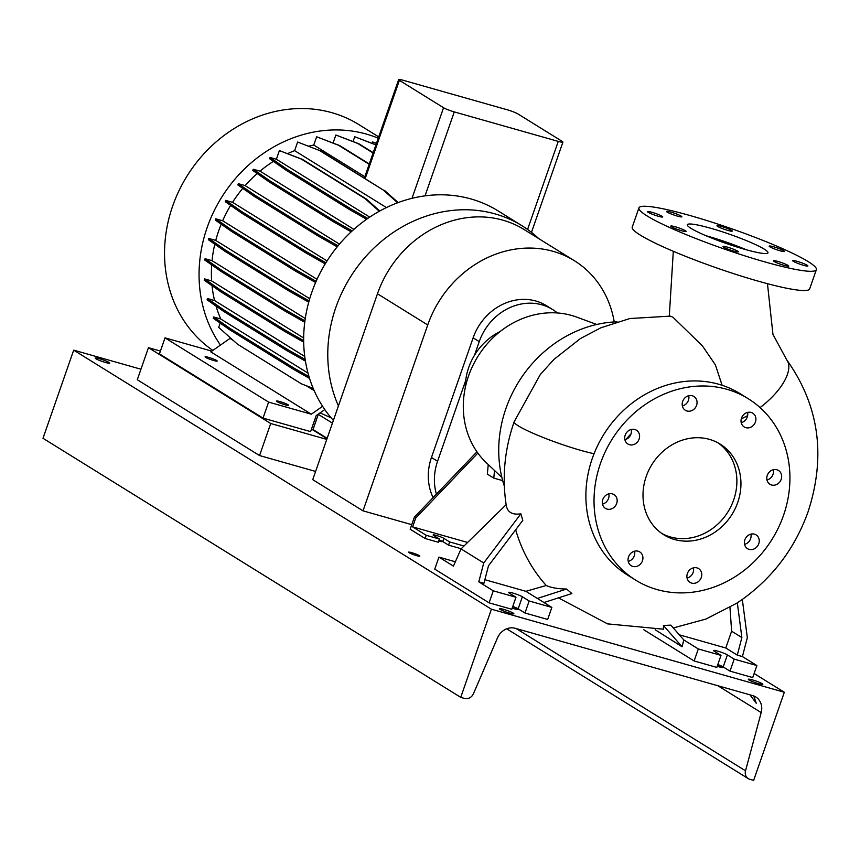 <?xml version="1.0" encoding="UTF-8"?>
<svg xmlns="http://www.w3.org/2000/svg" width="860" height="860" viewBox="0 0 860 860"><rect width="100%" height="100%" fill="white"/><g stroke="black" fill="none" stroke-linecap="round" stroke-linejoin="round"><path stroke-width="1.29" d="M594.045 453.736A49.106 5.558 -160.6 0 1 593.12 453.532A49.106 5.558 -160.6 0 1 518.451 425.958A49.106 5.558 -160.6 0 1 514.183 421.755L540.295 374.541L553.969 359.394L580.382 338.582L600.807 327.81L629.875 318.522L670.338 316.125L673.036 317.297L702.394 345.86L715.38 364.844L722.11 385.28M710.672 228.244A42.699 4.902 19.2 0 0 687.323 224.729A42.699 4.902 19.2 0 0 744.631 249.303A42.699 4.902 19.2 0 0 767.98 252.819A42.699 4.902 19.2 0 0 710.672 228.244M746.458 249.819A42.699 4.902 19.2 0 0 707.877 236.253A42.699 4.902 19.2 0 0 706.049 235.748M776.881 469.775A8.116 7.17 121.8 0 0 767.647 474.483A8.116 7.17 121.8 0 0 769.947 484.277A8.116 7.17 121.8 0 0 771.57 484.997A8.116 7.17 121.8 0 0 780.805 480.278A8.116 7.17 121.8 0 0 778.504 470.485A8.116 7.17 121.8 0 0 776.881 469.775M754.457 534.157A8.116 7.17 121.8 0 0 745.233 538.876A8.116 7.17 121.8 0 0 747.523 548.669A8.116 7.17 121.8 0 0 749.157 549.379A8.116 7.17 121.8 0 0 758.38 544.67A8.116 7.17 121.8 0 0 756.08 534.877A8.116 7.17 121.8 0 0 754.457 534.157M696.987 567.89A8.116 7.17 121.8 0 0 687.763 572.609A8.116 7.17 121.8 0 0 690.064 582.403A8.116 7.17 121.8 0 0 691.687 583.112A8.116 7.17 121.8 0 0 700.911 578.404A8.116 7.17 121.8 0 0 698.61 568.611A8.116 7.17 121.8 0 0 696.987 567.89M638.141 551.206A8.116 7.17 121.8 0 0 628.918 555.925A8.116 7.17 121.8 0 0 631.218 565.719A8.116 7.17 121.8 0 0 632.842 566.428A8.116 7.17 121.8 0 0 642.065 561.72A8.116 7.17 121.8 0 0 639.765 551.926A8.116 7.17 121.8 0 0 638.141 551.206M612.384 493.887A8.116 7.17 121.8 0 0 603.161 498.596A8.116 7.17 121.8 0 0 605.462 508.389A8.116 7.17 121.8 0 0 607.085 509.109A8.116 7.17 121.8 0 0 616.308 504.39A8.116 7.17 121.8 0 0 614.008 494.597A8.116 7.17 121.8 0 0 612.384 493.887M634.809 429.495A8.116 7.17 121.8 0 0 625.586 434.214A8.116 7.17 121.8 0 0 627.886 444.007A8.116 7.17 121.8 0 0 629.509 444.717A8.116 7.17 121.8 0 0 638.733 440.008A8.116 7.17 121.8 0 0 636.432 430.215A8.116 7.17 121.8 0 0 634.809 429.495M692.279 395.761A8.116 7.17 121.8 0 0 683.044 400.481A8.116 7.17 121.8 0 0 685.345 410.274A8.116 7.17 121.8 0 0 686.968 410.983A8.116 7.17 121.8 0 0 696.202 406.275A8.116 7.17 121.8 0 0 693.902 396.481A8.116 7.17 121.8 0 0 692.279 395.761M741.513 418.089A8.116 7.17 121.8 0 0 744.19 426.958A8.116 7.17 121.8 0 0 755.424 422.034A8.116 7.17 121.8 0 0 752.747 413.165A8.116 7.17 121.8 0 0 741.513 418.089M741.212 422.658A8.116 7.17 121.8 0 0 747.275 416.982A8.116 7.17 121.8 0 0 747.576 412.402M670.961 212.108A8.116 0.935 19.2 0 0 666.532 211.442A8.116 0.935 19.2 0 0 677.422 216.118A8.116 0.935 19.2 0 0 681.851 216.784A8.116 0.935 19.2 0 0 670.961 212.108M651.837 212.259A8.116 0.935 19.2 0 0 647.408 211.592A8.116 0.935 19.2 0 0 658.298 216.258A8.116 0.935 19.2 0 0 662.727 216.924A8.116 0.935 19.2 0 0 651.837 212.259M675.24 226.771A8.116 0.935 19.2 0 0 670.8 226.105A8.116 0.935 19.2 0 0 681.69 230.77A8.116 0.935 19.2 0 0 686.119 231.437A8.116 0.935 19.2 0 0 675.24 226.771M727.442 247.142A8.116 0.935 19.2 0 0 723.013 246.465A8.116 0.935 19.2 0 0 733.892 251.142A8.116 0.935 19.2 0 0 738.332 251.808A8.116 0.935 19.2 0 0 727.442 247.142M777.881 261.44A8.116 0.935 19.2 0 0 773.452 260.774A8.116 0.935 19.2 0 0 784.341 265.439A8.116 0.935 19.2 0 0 788.77 266.106A8.116 0.935 19.2 0 0 777.881 261.44M797.005 261.289A8.116 0.935 19.2 0 0 792.576 260.623A8.116 0.935 19.2 0 0 803.466 265.288A8.116 0.935 19.2 0 0 807.895 265.955A8.116 0.935 19.2 0 0 797.005 261.289M773.613 246.777A8.116 0.935 19.2 0 0 769.173 246.11A8.116 0.935 19.2 0 0 780.063 250.787A8.116 0.935 19.2 0 0 784.503 251.453A8.116 0.935 19.2 0 0 773.613 246.777M721.4 226.416A8.116 0.935 19.2 0 0 716.971 225.739A8.116 0.935 19.2 0 0 727.861 230.415A8.116 0.935 19.2 0 0 732.29 231.082A8.116 0.935 19.2 0 0 721.4 226.416M633.401 551.561L634.755 552.249M520.88 513.818L483.728 562.978L478.794 581.833L483.922 583.284L488.512 565.729L522.805 520.354L520.88 513.818C512.119 515.151 507.206 512.098 506.142 504.68M543.961 602.527L571.879 593.54L566.611 589.036C557.742 588.885 550.959 587.702 546.25 585.499A166.442 147.103 -58.2 0 1 515.678 529.792M663.425 625.478L682.055 646.741L683.818 639.958L670.832 625.134L663.425 625.478L663.49 629.187L607.611 623.887L558.419 597.872M683.818 639.958L698.309 648.945L721.003 655.384L714.219 651.17A7.686 0.881 -160.8 0 1 713.542 650.504A7.686 0.881 -160.8 0 1 717.745 651.138A7.686 0.881 -160.8 0 1 727.399 654.901L734.182 659.115L756.886 665.554L742.406 656.567L747.329 637.712L742.32 599.399L736.461 603.397L705.974 619.039L673.294 627.94M596.765 324.478L576.705 317.103A87.107 76.992 121.8 0 0 571.685 315.469A87.107 76.992 121.8 0 0 476.268 359.158A87.107 76.992 121.8 0 0 486.362 462.777L501.885 477.461M748.243 398.717L740.095 393.665A106.758 94.342 121.8 0 0 718.702 384.237A106.758 94.342 121.8 0 0 597.313 446.254A106.758 94.342 121.8 0 0 627.563 575.114L635.712 580.167A106.758 94.342 121.8 0 0 657.104 589.595A106.758 94.342 121.8 0 0 778.504 527.567A106.758 94.342 121.8 0 0 748.243 398.717A106.758 94.342 121.8 0 0 726.861 389.29A106.758 94.342 121.8 0 0 605.462 451.306A106.758 94.342 121.8 0 0 635.712 580.167M709.414 439.363A53.374 47.171 121.8 0 0 648.72 470.377A53.374 47.171 121.8 0 0 663.845 534.802A53.374 47.171 121.8 0 0 674.541 539.51A53.374 47.171 121.8 0 0 735.236 508.507A53.374 47.171 121.8 0 0 720.11 444.082A53.374 47.171 121.8 0 0 709.414 439.363M661.845 533.479A53.374 47.171 121.8 0 0 670.467 536.984A53.374 47.171 121.8 0 0 730.57 507.196A53.374 47.171 121.8 0 0 718.036 442.868M512.786 606.418A7.686 0.881 -160.8 0 1 518.182 608.794L524.976 613.008L547.669 619.447L551.851 607.429L525.879 591.314L546.25 585.499M478.794 581.833L493.274 590.82L515.979 597.249L509.185 593.045A7.686 0.881 -160.8 0 1 508.518 592.379A7.686 0.881 -160.8 0 1 512.721 593.013A7.686 0.881 -160.8 0 1 522.364 596.775L529.158 600.989L551.851 607.429M717.82 664.543A7.686 0.881 -160.8 0 1 723.206 666.919L730 671.133L752.704 677.572L756.886 665.554M476.945 451.801L414.348 517.215L410.166 529.233L425.109 538.5L438.288 542.241L439.406 539.037L433.633 535.457A5.977 0.688 -160.8 0 1 433.107 534.942A5.977 0.688 -160.8 0 1 436.375 535.436A5.977 0.688 -160.8 0 1 443.878 538.36L449.662 541.94L448.544 545.143L442.771 541.563A5.977 0.688 19.2 0 0 439.105 539.908M638.937 207.883L632.24 227.104A93.944 10.782 19.2 0 0 758.316 281.177A93.944 10.782 19.2 0 0 809.668 288.895L816.366 269.675A93.944 10.782 19.2 0 0 690.29 215.613A93.944 10.782 19.2 0 0 638.937 207.883A93.944 10.782 19.2 0 0 765.013 261.945A93.944 10.782 19.2 0 0 816.366 269.675M477.87 453.102L415.713 518.064L412.639 526.879L426.227 535.296L425.109 538.5M414.348 517.215L415.713 518.064M439.406 539.037L426.227 535.296M448.544 545.143L461.218 548.744M464.002 546.014L449.662 541.94M467.614 542.466L412.639 526.879M488.254 464.572L487.33 474.107L493.79 478.106L502.691 480.632M737.321 602.763L741.868 637.55L737.278 655.116L725.775 647.988L731.624 631.208L729.968 607.407M741.868 637.55L731.624 631.208M643.828 629.778L694.117 660.964L716.821 667.403L721.003 655.384M734.182 659.115L730 671.133M698.309 648.945L694.117 660.964M682.055 646.741L655.169 629.757M742.406 656.567L737.278 655.116M679.314 634.809L725.775 647.988M455.338 561.774L438.933 557.119L434.752 569.137L489.093 602.838L511.786 609.267L515.979 597.249M493.274 590.82L489.093 602.838M483.728 562.978L461.046 548.906L453.424 566.106L438.933 557.119M529.158 600.989L524.976 613.008M484.857 579.683L525.879 591.314M566.611 589.036L537.371 598.442M506.131 504.691L461.046 548.906M494.521 470.495L493.79 478.106M766.97 479.987A8.116 7.17 121.8 0 0 773.333 469.732M744.545 544.369A8.116 7.17 121.8 0 0 750.909 534.114M687.086 578.103A8.116 7.17 121.8 0 0 693.439 567.847M628.241 561.419A8.116 7.17 121.8 0 0 634.594 551.163M602.484 504.1A8.116 7.17 121.8 0 0 608.837 493.844M624.908 439.707A8.116 7.17 121.8 0 0 631.261 429.452M682.367 405.974A8.116 7.17 121.8 0 0 688.731 395.718M631.014 433.881A59.781 52.836 121.8 0 0 626.22 439.256M617.029 321.812A119.561 105.672 121.8 0 0 504.336 486.104M500.112 331.562A57.201 50.547 121.8 0 0 465.271 387.742M614.244 321.952A105.898 93.59 121.8 0 0 574.351 260.698A105.898 93.59 121.8 0 0 427.732 324.962L363.006 510.84L411.757 524.654M574.351 260.698L524.084 229.523A105.898 93.59 121.8 0 0 377.465 293.787L312.739 479.665L363.006 510.84M474.516 355.202L479.246 341.624A52.954 46.795 -58.2 0 1 552.55 309.492L546.444 305.698A52.954 46.795 121.8 0 0 473.129 337.829L431.462 457.477A52.954 46.795 121.8 0 0 433.117 497.607M436.428 494.145A52.954 46.795 -58.2 0 1 437.579 461.261L465.679 380.561M552.55 309.492A52.954 46.795 -58.2 0 1 557.345 312.954M212.839 350.428A134.515 118.873 -58.2 0 1 172.624 206.185A134.515 118.873 -58.2 0 1 358.846 124.571L378.712 136.891M324.79 409.575L316.2 415.595L310.621 431.623L263.031 418.121L268.61 402.104L311.32 414.208L210.797 351.869L220.461 345.086A134.515 118.873 -58.2 0 1 207.142 227.588A134.515 118.873 -58.2 0 1 378.25 138.213M338.421 405.909A134.515 118.873 -58.2 0 1 335.862 307.418A134.515 118.873 -58.2 0 1 522.085 225.793A134.515 118.873 -58.2 0 1 538.812 238.661M333.379 420.4A134.515 118.873 -58.2 0 1 311.75 292.464A134.515 118.873 -58.2 0 1 425.034 195.854A134.515 118.873 -58.2 0 1 497.972 210.84L522.085 225.793M309.729 298.7L215.742 240.424A121.056 106.984 -58.2 0 1 218.676 230.856A121.056 106.984 -58.2 0 1 221.203 224.191M279.909 401.588A6.407 0.731 19.2 0 0 276.404 401.061A6.407 0.731 19.2 0 0 285.004 404.748A6.407 0.731 19.2 0 0 288.498 405.275A6.407 0.731 19.2 0 0 279.909 401.588M208.582 357.362A6.407 0.731 19.2 0 0 205.078 356.835A6.407 0.731 19.2 0 0 213.678 360.512A6.407 0.731 19.2 0 0 217.182 361.039A6.407 0.731 19.2 0 0 208.582 357.362M311.32 414.208L322.597 406.296M314.169 390.623L306.203 385.678M233.49 340.592L229.975 338.41L220.461 345.086M263.031 418.121L159.444 353.89L165.023 337.862L211.839 351.138M165.023 337.862L268.61 402.104M230.222 337.679L229.975 338.41M220.181 323.113L218.687 327.413L237.596 344.258L301.441 383.85L313.201 388.387M216.043 306.074A121.056 106.984 -58.2 0 0 220.762 318.995L213.645 316.974L213.205 318.232L229.738 329.778L293.583 369.381L309.557 378.432M212.033 285.66A121.056 106.984 -58.2 0 0 214.57 300.548L207.518 298.549L207.077 299.807L223.611 311.363L287.455 350.955L305.418 361.125M211.678 264.88A121.056 106.984 -58.2 0 0 211.635 280.919L204.626 278.93L204.196 280.188L220.73 291.733L284.574 331.326L303.688 342.162M214.796 244.197A121.056 106.984 -58.2 0 0 212.033 260.666L205.067 258.699L204.626 259.957L221.16 271.502L285.004 311.094L304.741 322.274M215.742 240.424L208.808 238.456L208.378 239.714L224.911 251.26L288.756 290.852L308.729 302.183M230.63 205.389A121.056 106.984 -58.2 0 0 222.643 220.773L215.752 218.816L215.312 220.074L231.856 231.63L295.7 271.223L315.609 282.51M327.047 260.924L232.544 202.315L225.685 200.38L225.245 201.638L241.778 213.183L305.623 252.775L325.209 263.87M232.544 202.315A121.056 106.984 -58.2 0 1 242.767 188.351M257.194 173.537A121.056 106.984 -58.2 0 0 245.121 185.609L238.306 183.674L237.876 184.932L254.409 196.478L318.254 236.07L337.206 246.82M273.437 161.368A121.056 106.984 -58.2 0 0 260.01 171.14L253.249 169.216L252.808 170.474L269.341 182.03L333.185 221.622L351.192 231.824M379.765 211.001L366.231 198.95L302.387 159.358L279.392 150.597L276.382 159.24L270.051 157.445L269.61 158.702L286.144 170.248L349.988 209.84L366.607 219.257M287.595 153.639A121.056 106.984 -58.2 0 1 294.636 150.65L297.625 142.04L319.469 150.478L383.313 190.071L397.589 202.777M319.469 150.478L297.625 142.04M308.675 146.189A121.056 106.984 -58.2 0 1 313.76 145.05L316.641 136.794L338.485 145.232L369.176 164.271M369.295 163.948L339.635 145.555L316.641 136.794M332.96 142.975A121.056 106.984 -58.2 0 1 333.089 142.975L335.862 135.02L357.706 143.448L373.1 152.994M373.219 152.672L358.856 143.77L335.862 135.02M353.062 141.534L354.728 136.751L375.917 144.931M375.949 144.824L354.728 136.751M372.176 143.362L372.66 141.954L376.443 143.405M376.476 143.308L372.66 141.954M562.171 141.362L518.021 113.982A8.536 0.978 19.2 0 0 507.303 109.8L403.329 80.313A8.536 0.978 19.2 0 0 398.653 79.614A8.536 0.978 19.2 0 0 399.395 80.345L443.556 107.726A8.536 0.978 19.2 0 0 454.273 111.907L558.247 141.384A8.536 0.978 19.2 0 0 562.924 142.094A8.536 0.978 19.2 0 0 562.171 141.362M214.57 300.548L304.73 356.459M222.643 220.773L317.039 279.306M294.636 150.65L386.419 207.561M211.635 280.919L303.666 337.991M313.76 145.05L364.844 176.73M245.121 185.609L339.463 244.111M212.033 260.666L305.268 318.49M260.01 171.14L353.89 229.351M220.762 318.995L307.998 373.1M225.685 200.38L242.219 211.925L241.778 213.183M242.219 211.925L306.063 251.518L305.623 252.775M306.063 251.518L325.897 262.751M339.635 145.555L338.485 145.232M358.856 143.77L357.706 143.448M213.645 316.974L230.179 328.52L294.023 368.123L308.998 376.605M230.179 328.52L229.738 329.778M294.023 368.123L293.583 369.381M208.808 238.456L225.341 250.002L224.911 251.26M225.341 250.002L289.186 289.594L288.756 290.852M289.186 289.594L309.095 300.882M253.249 169.216L269.782 180.772L269.341 182.03M269.782 180.772L333.626 220.364L333.185 221.622M333.626 220.364L352.202 230.888M318.114 414.251L332.422 423.131M205.067 258.699L221.6 270.244L221.16 271.502M221.6 270.244L285.445 309.837L285.004 311.094M285.445 309.837L304.924 320.877M238.306 183.674L254.85 195.22L254.409 196.478M254.85 195.22L318.694 234.812L318.254 236.07M318.694 234.812L338.055 245.788M320.06 412.897L331.143 417.842M320.619 150.801L383.313 190.071M384.463 190.393L398.148 202.573M204.626 278.93L221.171 290.476L220.73 291.733M221.171 290.476L285.015 330.068L284.574 331.326M285.015 330.068L303.666 340.646M276.382 159.24L369.714 217.118M279.392 150.597L301.237 159.025L365.081 198.617L379.281 211.27M302.387 159.358L301.237 159.025M366.231 198.95L365.081 198.617M270.051 157.445L286.584 168.99L286.144 170.248M286.584 168.99L350.428 208.582L349.988 209.84M350.428 208.582L367.8 218.429M215.752 218.816L232.286 230.373L231.856 231.63M232.286 230.373L296.13 269.965L295.7 271.223M296.13 269.965L316.136 281.306M207.518 298.549L224.051 310.105L223.611 311.363M224.051 310.105L287.896 349.697L287.455 350.955M287.896 349.697L305.149 359.469M411.789 552.679A5.977 0.688 19.2 0 0 408.521 552.184A5.977 0.688 19.2 0 0 416.552 555.635A5.977 0.688 19.2 0 0 419.82 556.119A5.977 0.688 19.2 0 0 411.789 552.679M438.697 541.08L442.019 541.725L439.008 540.177M717.229 666.221A5.977 0.688 19.2 0 0 719.841 667.059A5.977 0.688 19.2 0 0 723.109 667.543A5.977 0.688 19.2 0 0 717.681 664.93M512.194 608.095A5.977 0.688 19.2 0 0 514.817 608.934A5.977 0.688 19.2 0 0 518.086 609.417A5.977 0.688 19.2 0 0 512.646 606.805M503.541 609.332A7.686 0.881 19.2 0 0 499.348 608.708A7.686 0.881 19.2 0 0 509.658 613.126A7.686 0.881 19.2 0 0 513.861 613.76A7.686 0.881 19.2 0 0 503.541 609.332M753.758 695.966L756.241 703.243L749.963 694.837M752.511 679.916A7.686 0.881 19.2 0 0 748.308 679.282A7.686 0.881 19.2 0 0 758.628 683.711A7.686 0.881 19.2 0 0 762.831 684.345A7.686 0.881 19.2 0 0 752.511 679.916M99.394 358.695A7.686 0.881 19.2 0 0 95.191 358.061A7.686 0.881 19.2 0 0 105.511 362.49A7.686 0.881 19.2 0 0 109.715 363.124A7.686 0.881 19.2 0 0 99.394 358.695M752.661 695.6A15.373 13.588 -58.2 0 1 755.746 696.955A15.373 13.588 -58.2 0 1 761.186 712.585L745.523 770.796A7.686 6.794 121.8 0 0 748.243 778.612A7.686 6.794 121.8 0 0 749.78 779.289L753.639 780.385L784.331 692.257L491.425 609.213L460.734 697.352L464.594 698.438A7.686 6.794 121.8 0 0 473.473 693.676L497.521 637.841A15.373 13.588 -58.2 0 1 515.28 628.305L752.661 695.6M140.943 369.219L73.691 350.149L43 438.288L460.734 697.352M73.691 350.149L491.425 609.213M754.112 673.52L784.331 692.257M316.684 419.046L315.158 418.605M160.422 351.073L148.447 347.676L137.288 379.733L259.548 455.553L315.598 471.441M148.447 347.676L270.707 423.507L259.548 455.553M270.707 423.507L326.757 439.395M327.004 438.697L311.503 429.086M318.308 414.369L313.019 429.548L327.144 438.31M741.288 418.82A49.106 21.801 -37.5 0 0 747.63 415.638M760.057 407.575A49.106 21.801 -37.5 0 0 786.631 359.695L772.957 334.411L767.464 283.682M506.239 505.368C501.95 477.397 504.53 449.694 514 422.271L514.183 421.755A49.106 5.558 -160.6 0 1 514.183 421.744M522.364 596.775L518.182 608.794M727.399 654.901L723.206 666.919M443.878 538.36L442.771 541.563M377.465 293.787L427.732 324.962M479.246 341.624L473.129 337.829M437.579 461.261L431.462 457.477M399.395 80.345L365.231 178.471M454.273 111.907L425.034 195.854M443.556 107.726L412.004 198.316M558.247 141.384L527.578 229.448M717.885 685.742L761.186 712.585M516.14 628.542L745.523 770.796M741.89 599.732C773.033 577.383 795.113 548.024 808.12 511.657C826.213 455.886 819.053 405.232 786.631 359.695M673.305 251.281L669.295 316.029M398.653 79.614L364.414 177.955M562.924 142.094L531.48 232.361M506.69 628.811L748.243 778.612"/></g></svg>
